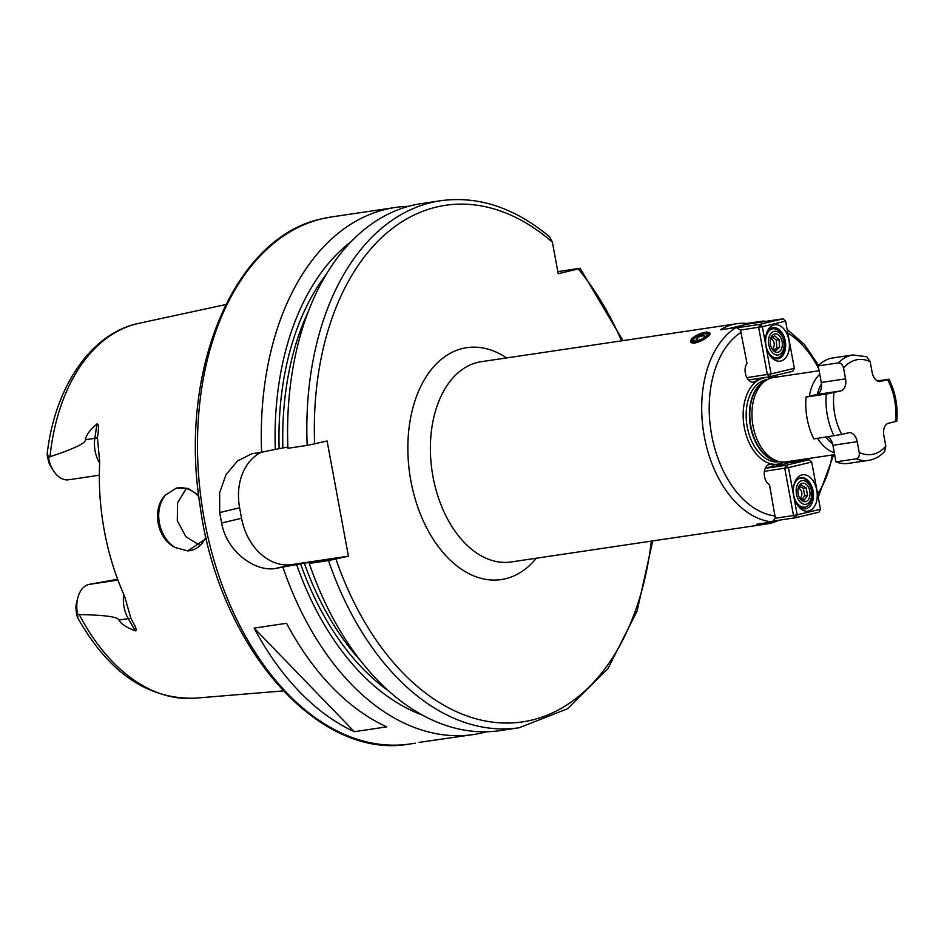 <?xml version="1.0" encoding="UTF-8"?>
<svg xmlns="http://www.w3.org/2000/svg" width="944" height="944" viewBox="0 0 944 944"><rect width="100%" height="100%" fill="white"/><g stroke="black" fill="none" stroke-linecap="round" stroke-linejoin="round"><path stroke-width="1.42" d="M811.71 462.029L788.441 467.599L797.196 514.81L820.466 509.241L811.71 462.029L809.209 459.716L785.314 463.268M746.881 377.647L771.071 373.895L769.537 376.821L767.389 374.603L758.634 327.379L759.814 324.37L762.327 326.683L771.071 373.895L794.352 368.337L785.597 321.125L762.327 326.683L740.462 330.081L746.999 363.357A10.655 6.82 81.5 0 0 745.984 375.606A10.655 6.82 81.5 0 0 753.572 382.178A10.655 6.82 81.5 0 0 757.796 378.556M770.198 376.656A10.655 6.82 81.5 0 0 773.525 377.411A10.655 6.82 81.5 0 0 777.042 375.028M794.636 461.876A10.655 6.82 81.5 0 0 793.408 460.766M786.163 461.84A10.655 6.82 81.5 0 0 785.042 463.882L774.458 466.407A10.655 6.82 81.5 0 0 769.584 464.424A10.655 6.82 81.5 0 0 764.227 473.499A10.655 6.82 81.5 0 0 769.513 484.827L775.331 518.209L793.503 515.507L795.65 517.725L774.092 520.935M819.109 370.756L773.384 377.541A42.633 27.282 81.5 0 0 771.897 377.836A42.633 27.282 -98.5 0 0 767.519 379.5A42.633 27.282 -98.5 0 0 752.663 423.714A42.633 27.282 -98.5 0 0 779.732 461.71A42.633 27.282 -98.5 0 0 785.915 461.876L834.649 454.63M821.268 382.462L818.2 365.894A53.289 34.102 -98.5 0 1 832.561 357.977L852.81 354.968A53.289 34.102 -98.5 0 0 838.449 362.885C840.915 362.791 842.626 364.514 843.57 368.054L845.564 378.851A10.655 6.82 -98.5 0 1 840.856 390.91L826.283 394.026L806.034 397.035L816.56 394.521A10.655 6.82 81.5 0 0 817.433 394.214A10.655 6.82 81.5 0 0 821.469 383.878A10.655 6.82 81.5 0 0 821.268 382.462L845.564 378.851M835.983 461.84L856.232 458.831A53.289 34.102 -98.5 0 0 868.468 460.389L848.219 463.398A53.289 34.102 -98.5 0 1 835.983 461.84L832.915 445.273A10.655 6.82 81.5 0 0 832.596 443.881A10.655 6.82 81.5 0 0 827.64 436.848M834 392.551A47.955 30.692 81.5 0 0 841.765 434.417L813.799 438.913A53.289 34.102 -98.5 0 1 806.034 397.035M652.717 540.924L637.106 611.004L607.96 668.6L567.533 708.755L519.153 727.753L499.907 730.621A266.42 170.534 81.5 0 1 309.266 563.426L328.512 560.571L348.43 556.169L327.096 441.013L307.166 445.415A266.42 170.534 -98.5 0 1 440.848 200.694L421.614 203.562A266.42 170.534 81.5 0 0 287.92 448.27L307.166 445.415M440.848 200.694C478.455 195.679 514.716 207.727 549.632 236.838L552.37 242.136L558.223 273.713L578.283 268.922A261.099 167.123 -98.5 0 1 621.553 340.843M408.575 206.311A266.42 170.534 81.5 0 0 395.312 207.468A266.42 170.534 81.5 0 0 385.954 209.273A266.42 170.534 -98.5 0 0 261.618 452.176L251.824 453.757L237.546 460.92L226.053 474.608L219.657 492.721L219.692 512.557A266.42 170.534 81.5 0 0 221.639 523.023C226.371 551.048 254.939 572.477 275.872 568.382L296.64 564.571A253.759 162.427 81.5 0 0 421.885 714.868M419.089 742.385L473.617 734.526A266.42 170.534 -98.5 0 0 482.962 732.709A266.42 170.534 81.5 0 0 486.644 731.765M473.617 734.526A266.42 170.534 -98.5 0 1 282.964 567.332M254.137 628.102L286.528 623.288A266.42 170.534 81.5 0 0 386.733 726.868L354.33 731.683A266.42 170.534 81.5 0 1 254.137 628.102L354.33 731.683M206.311 538.54L187.726 550.883L175.265 547.555C156.869 538.812 151.288 508.733 165.53 494.986L176.115 488.237A31.966 24.52 -103.4 0 1 176.268 488.201A31.966 24.52 -103.4 0 1 177.873 487.895A31.966 24.52 76.6 0 1 198.83 496.638M205.945 536.959A31.966 24.52 76.6 0 1 191.125 550.399A31.966 24.52 76.6 0 1 189.52 550.706A31.966 24.52 -103.4 0 1 187.726 550.883M186.357 488.496L177.602 502.715L177.295 520.758L185.921 536.723L200.081 545.49M165.53 494.986A31.966 24.52 -103.4 0 0 175.265 547.555M117.953 580.088L88.948 584.395L117.646 579.274M99.651 463.233A26.007 16.65 -98.5 0 1 94.837 438.335L96.972 423.95C98.778 423.75 98.943 428.305 97.433 437.603L99.698 462.123A193.178 123.652 81.5 0 0 124.525 596.042L130.992 618.662C135.912 627.04 137.352 631.088 135.311 630.828L128.254 618.639A26.007 16.65 -98.5 0 1 123.723 594.248M88.948 584.395A26.007 16.65 81.5 0 0 77.845 597.753A26.007 16.65 81.5 0 0 77.491 614.013L77.573 614.768C78.092 618.957 77.762 618.792 76.617 614.273L75.898 608.148A18.007 11.529 -98.5 0 1 76.641 602.402L77.845 597.753M135.311 630.828C126.449 627.477 120.974 623.878 118.909 620.019C118.047 616.892 104.831 615.075 79.272 614.568L77.491 614.013M48.522 457.746A26.007 16.65 81.5 0 0 53.183 470.324L50.681 466.23A18.007 11.529 -98.5 0 1 48.958 462.784L47.46 456.955C46.94 452.495 47.235 452.483 48.321 456.943L48.522 457.746L50.008 456.707C74.021 448.813 85.845 443.149 85.491 439.727L94.837 438.335A10.655 3.505 -171.6 0 0 97.433 437.603M96.972 423.95C89.845 429.957 86.022 435.219 85.491 439.727M176.115 488.237L188.045 488.39L198.665 495.329M53.183 470.324A26.007 16.65 81.5 0 0 68.605 479.776L99.332 475.21M77.573 614.768C78.092 618.957 77.762 618.792 76.617 614.273L77.573 614.768M47.46 456.955C46.94 452.495 47.235 452.483 48.321 456.943L47.46 456.955M351.534 241.31A253.759 162.427 81.5 0 0 275.294 449.415L261.618 452.176M296.64 564.571L315.343 561.291A245.11 156.893 -98.5 0 0 315.402 561.456M275.294 449.415L287.873 447.043M309.266 563.426L315.662 561.397M578.542 268.485C580.749 268.167 580.654 268.32 578.283 268.922C580.654 268.32 580.749 268.167 578.542 268.485L557.845 271.648M348.43 556.169L291.743 564.595L275.872 568.382M261.37 452.211A53.289 40.875 -103.4 0 0 239.611 507.789L241.546 518.268A53.289 40.875 -103.4 0 0 291.743 564.595M841.765 434.417L848.621 432.777A10.655 6.82 -98.5 0 1 848.998 432.706A10.655 6.82 -98.5 0 1 857.211 441.662L859.205 452.459C859.665 455.94 858.674 458.064 856.232 458.831M877.448 380.916L887.23 379.453C889.496 379.146 889.626 379.24 887.608 379.736L880.752 381.376A10.655 6.82 -98.5 0 1 880.386 381.447A10.655 6.82 -98.5 0 1 872.162 372.491L870.167 361.694L866.698 356.738L852.81 354.968M818.2 365.894L838.449 362.885M868.468 460.389C874.651 459.398 880.044 456.424 884.646 451.48L885.814 446.099L883.808 435.302A10.655 6.82 -98.5 0 1 888.516 423.242L895.372 421.602C897.366 421.107 897.237 421.012 894.995 421.331M889.036 379.299C895.467 392.362 898.051 406.321 896.8 421.177L896.8 421.166M887.23 379.453C889.496 379.146 889.626 379.24 887.608 379.736A47.955 30.692 81.5 0 1 895.372 421.602M775.331 518.209L772.227 521.914L756.439 524.262A101.244 64.806 81.5 0 0 766.587 524.003A101.244 64.806 81.5 0 0 770.151 523.318A101.244 64.806 81.5 0 0 778.788 520.238M747.129 324.181L746.987 323.462A101.244 64.806 81.5 0 0 736.839 323.721A101.244 64.806 81.5 0 0 733.276 324.406A101.244 64.806 81.5 0 0 720.39 329.81L736.19 327.474L740.462 330.081M708.201 332.335A9.853 2.985 156.2 0 1 705.97 337.079A9.853 2.985 156.2 0 1 694.867 341.669A9.853 2.985 156.2 0 1 691.091 339.875A9.853 2.985 156.2 0 1 705.192 332.276A9.853 2.985 156.2 0 1 708.201 332.335L709.168 332.654A10.655 3.221 156.2 0 1 710.053 333.303L710.077 333.362A10.655 3.221 -23.8 0 0 710.053 333.303C710.313 334.896 707.74 337.22 702.36 340.288C696.294 343.297 692.377 343.876 690.619 342.035L691.256 339.569M746.987 323.462L762.787 321.113L764.9 321.503M809.209 459.716L785.927 465.274L765.218 468.354M765.501 467.74L774.458 466.407M820.466 509.241L818.932 512.167L795.65 517.725L797.196 514.81L793.503 515.507L784.759 468.295L785.927 465.274L788.441 467.599L764.392 471.316M801.952 474.915A18.384 11.765 -98.5 0 1 816.772 490.231A18.384 11.765 -98.5 0 1 808.642 511.034A18.384 11.765 -98.5 0 1 797.09 504.474A18.384 11.765 -98.5 0 1 794.105 484.355A18.384 11.765 -98.5 0 1 801.952 474.915M793.916 485.181A15.718 10.065 -98.5 0 1 800.406 477.829A15.718 10.065 -98.5 0 1 800.96 477.723A15.718 10.065 -98.5 0 1 813.162 491.364A15.718 10.065 -98.5 0 1 806.141 508.722A15.718 10.065 -98.5 0 1 805.586 508.828A15.718 10.065 -98.5 0 1 796.665 503.742M793.562 487.198A14.656 9.381 -98.5 0 1 800.123 478.254A14.656 9.381 -98.5 0 1 800.63 478.16A14.656 9.381 -98.5 0 1 812.005 490.868A14.656 9.381 -98.5 0 1 805.456 507.046A14.656 9.381 -98.5 0 1 804.937 507.14A14.656 9.381 -98.5 0 1 793.833 495.73M806.141 504.249A11.989 7.67 -98.5 0 1 796.476 494.267A11.989 7.67 -98.5 0 1 801.775 480.697A11.989 7.67 -98.5 0 1 811.439 490.691A11.989 7.67 -98.5 0 1 806.141 504.249M805.657 501.63A9.322 5.971 -98.5 0 1 799.792 498.302A9.322 5.971 -98.5 0 1 798.282 488.107A9.322 5.971 -98.5 0 1 802.258 483.316A9.322 5.971 -98.5 0 1 809.775 491.081A9.322 5.971 -98.5 0 1 805.657 501.63M799.261 497.429L804.111 500.214L807.568 495.447L806.176 487.883L801.314 485.098L797.857 489.877M799.733 498.054A4.921 3.151 81.5 0 0 801.81 492.815A4.921 3.151 81.5 0 0 798.329 488.367M801.881 499.423L804.76 495.86L803.368 488.308L799.745 486.514M806.176 487.883L803.368 488.308M807.568 495.447L804.76 495.86M785.597 321.125L783.095 318.801L759.814 324.37L737.795 327.639M728.721 328.583L747.459 324.099L783.095 318.801M794.352 368.337L792.807 371.252L769.537 376.821L748.474 379.948M780.841 361.021A18.384 11.765 -98.5 0 1 769.289 354.448A18.384 11.765 -98.5 0 1 766.304 334.341A18.384 11.765 -98.5 0 1 774.151 324.901A18.384 11.765 -98.5 0 1 788.96 340.218A18.384 11.765 -98.5 0 1 780.841 361.021M766.103 335.155A15.718 10.065 -98.5 0 1 772.605 327.816A15.718 10.065 -98.5 0 1 773.16 327.71A15.718 10.065 -98.5 0 1 785.349 341.35A15.718 10.065 -98.5 0 1 778.328 358.696A15.718 10.065 -98.5 0 1 777.773 358.803A15.718 10.065 -98.5 0 1 768.864 353.729M765.608 342.471A14.656 9.381 -98.5 0 1 772.959 328.819A14.656 9.381 -98.5 0 1 782.788 336.335A14.656 9.381 -98.5 0 1 777.266 357.8A14.656 9.381 -98.5 0 1 767.437 350.283A14.656 9.381 -98.5 0 1 766.268 346.873M769.997 348.843A11.989 7.67 -98.5 0 1 771.673 332.677A11.989 7.67 -98.5 0 1 782.564 337.433A11.989 7.67 -98.5 0 1 780.889 353.587A11.989 7.67 -98.5 0 1 769.997 348.843M771.39 347.581A9.322 5.971 -98.5 0 1 770.599 338.766A9.322 5.971 -98.5 0 1 775.449 333.869A9.322 5.971 -98.5 0 1 781.172 338.695A9.322 5.971 -98.5 0 1 780.287 350.838A9.322 5.971 -98.5 0 1 772.121 348.973A9.322 5.971 -98.5 0 1 771.39 347.581M771.72 348.253L775.579 350.956L779.614 347.298L779.071 339.663L774.493 335.686L770.457 339.344M779.071 339.663L776.263 340.076L772.404 337.043M772.098 348.702A4.921 3.151 81.5 0 0 773.596 341.575A4.921 3.151 81.5 0 0 770.587 339.026M773.879 350.059L776.806 347.722L776.263 340.076M779.614 347.298L776.806 347.722M691.091 339.875L690.678 340.808A10.655 3.221 -23.8 0 0 690.583 341.964M702.36 340.288A10.655 3.221 156.2 0 1 694.749 342.743A10.655 3.221 156.2 0 1 690.619 342.035M787.803 333.02A95.91 61.395 -98.5 0 1 818.731 368.75M832.219 454.996A95.91 61.395 -98.5 0 1 817.622 493.901M775.284 515.955A95.91 61.395 -98.5 0 1 711.705 435.219A95.91 61.395 -98.5 0 1 741.229 332.229M784.134 462.053A43.695 27.966 81.5 0 1 779.508 463.834A43.695 27.966 -98.5 0 1 744.297 427.431A43.695 27.966 -98.5 0 1 763.602 377.989A43.695 27.966 81.5 0 1 771.626 377.895M779.284 461.781A41.56 26.609 -98.5 0 1 747.034 425.732A41.56 26.609 -98.5 0 1 765.608 379.842A41.56 26.609 81.5 0 1 767.071 379.559L764.982 380.857A41.63 26.656 -98.5 0 0 750.48 424.045A41.63 26.656 -98.5 0 0 776.912 461.144L779.284 461.781M778.116 461.38A41.56 26.609 -98.5 0 1 750.102 424.104A41.56 26.609 -98.5 0 1 766.068 380.279M834.295 452.742A42.633 27.282 -98.5 0 1 817.563 438.346M809.362 396.232A42.633 27.282 -98.5 0 1 819.758 374.296M832.596 443.881A37.3 23.871 -98.5 0 1 825.847 437.119M817.433 394.214A37.3 23.871 -98.5 0 1 821.469 383.878M335.97 559.143A261.099 167.123 81.5 0 0 512.781 722.88A261.099 167.123 81.5 0 0 651.313 541.124M552.37 242.136A261.099 167.123 81.5 0 0 314.623 443.987M506.598 357.929A117.221 75.036 81.5 0 0 462.713 348.466A117.221 75.036 81.5 0 0 410.911 481.11A117.221 75.036 81.5 0 0 505.394 578.778A117.221 75.036 81.5 0 0 536.345 558.211M415.301 743.188L409.826 744.002A266.42 170.534 -98.5 0 1 203.149 512.875A266.42 170.534 -98.5 0 1 322.164 218.748A266.42 170.534 -98.5 0 1 331.521 216.943L395.312 207.468M50.008 456.707A189.685 121.422 -98.5 0 1 137.317 323.674A189.685 121.422 -98.5 0 1 138.992 323.296L225.793 304.558M130.992 618.662A10.655 4.307 -30.1 0 0 128.254 618.639L118.909 620.019M283.188 690.914L194.688 698.206A189.685 121.422 -98.5 0 1 79.272 614.568M388.716 691.055A247.776 158.604 -98.5 0 1 300.475 563.651M279.129 448.494A247.776 158.604 -98.5 0 1 326.718 273.736M304.216 562.943A245.11 156.893 81.5 0 0 360.655 660.847M308.653 310.8A245.11 156.893 81.5 0 0 282.87 447.786M519.153 727.753A266.42 170.534 -98.5 0 1 328.512 560.571M241.546 518.268L221.639 523.023M219.692 512.557L239.611 507.789M832.915 445.273L857.211 441.662M834.048 435.904A53.289 34.102 -98.5 0 1 826.283 394.026M870.167 361.694A47.955 30.692 81.5 0 0 843.57 368.054M859.205 452.459A47.955 30.692 81.5 0 0 885.814 446.099M816.56 394.521L840.856 390.91M880.009 381.482L880.752 381.376M736.839 323.721L481.322 361.682A101.244 64.806 81.5 0 0 477.77 362.366A101.244 64.806 -98.5 0 0 432.541 474.136A101.244 64.806 -98.5 0 0 511.082 561.963L766.587 524.003M772.227 521.914A101.244 64.806 -98.5 0 1 704.33 436.612A101.244 64.806 -98.5 0 1 736.19 327.474M704.637 332.784A8.791 2.667 156.2 0 1 706.714 335.981A8.791 2.667 156.2 0 1 695.421 341.162A8.791 2.667 156.2 0 1 693.344 337.964A8.791 2.667 156.2 0 1 704.637 332.784M704.519 333.857A7.989 2.419 156.2 0 1 707.646 334.447C709.605 332.312 705.935 338.861 695.61 341.067L693.026 340.89A7.989 2.419 156.2 0 1 696.483 336.949A7.989 2.419 156.2 0 1 704.519 333.857M698.135 337.692A7.989 5.64 55.2 0 0 696.637 340.867M409.826 744.002C317.526 760.958 218.324 645.708 199.986 505.087C178.322 370.898 233.911 236.956 321.892 218.807L331.521 216.943M194.688 698.206C147.63 699.374 108.607 672.541 77.62 617.695M47.2 453.734C54.964 386.733 90.86 333.185 138.992 323.296M580.147 268.344L622.957 340.642M798.86 478.419L800.63 478.16M800.748 507.766L804.937 507.14M818.224 497.146L833.694 454.772M818.649 365.422L804.406 344.454L787.143 329.456M765.844 321.373L763.543 321.09M774.021 358.283L777.266 357.8M769.714 329.303L772.959 328.819M706.006 336.489A7.989 7.989 0 0 0 695.634 341.055"/></g></svg>
